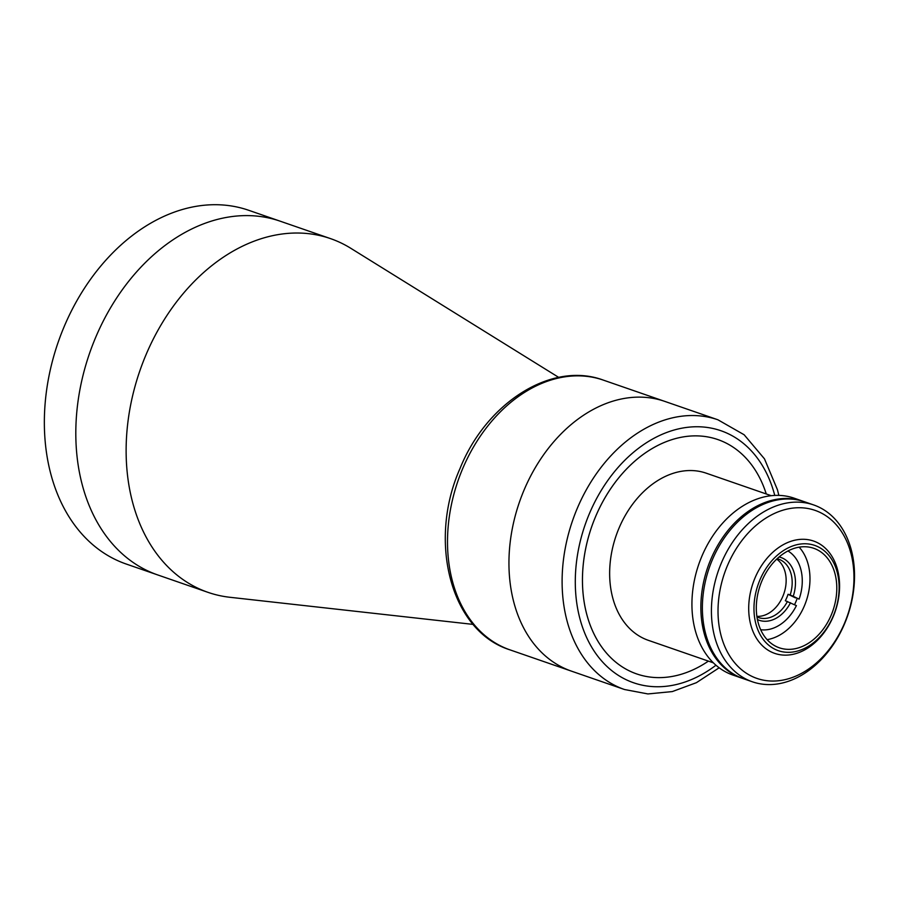 <?xml version="1.0" encoding="UTF-8"?>
<svg xmlns="http://www.w3.org/2000/svg" width="899" height="899" viewBox="0 0 899 899"><rect width="100%" height="100%" fill="white"/><g stroke="black" fill="none" stroke-linecap="round" stroke-linejoin="round"><path stroke-width="1.35" d="M603.319 380.108A142.727 104.363 109.1 0 0 462.502 469.076A142.727 104.363 109.1 0 0 509.924 649.842C450.545 631.244 427.654 541.153 460.041 468.458C486.359 402.786 551.593 360.859 603.319 380.108L664.754 401.381A142.727 104.363 109.1 0 0 523.937 490.348A142.727 104.363 109.1 0 0 571.371 671.115L624.524 689.522A142.727 104.363 -70.9 0 1 577.102 508.755A142.727 104.363 -70.9 0 1 717.919 419.788L744.147 434.768L764.498 458.883L777.444 489.741L778.849 495.394M766.263 493.978A124.006 90.675 109.1 0 0 717.84 439.566A124.006 90.675 109.1 0 0 595.475 516.869A124.006 90.675 109.1 0 0 636.683 673.924L636.694 673.924A124.006 90.675 109.1 0 0 708.401 661.125M727.358 565.797A88.911 65.02 109.1 0 0 751.598 676.205A88.911 65.02 109.1 0 0 844.622 622.985A88.911 65.02 109.1 0 0 820.382 512.576A88.911 65.02 109.1 0 0 727.358 565.797M844.7 623.445A93.586 68.436 -70.9 0 1 752.351 681.79A93.586 68.436 -70.9 0 1 721.256 563.246A93.586 68.436 -70.9 0 1 813.595 504.912A93.586 68.436 -70.9 0 1 844.7 623.445M752.351 681.79L743.304 678.655A93.586 68.436 -70.9 0 1 712.21 560.122A93.586 68.436 -70.9 0 1 804.549 501.777L813.595 504.912M759.824 580.136A55.682 40.725 109.1 0 0 775.005 649.292A55.682 40.725 109.1 0 0 833.272 615.961A55.682 40.725 109.1 0 0 818.09 546.806A55.682 40.725 109.1 0 0 759.824 580.136M754.946 578.102A59.424 43.455 109.1 0 0 774.691 653.371A59.424 43.455 109.1 0 0 833.328 616.332A59.424 43.455 109.1 0 0 813.584 541.052A59.424 43.455 109.1 0 0 754.946 578.102M803.796 501.53A93.586 68.436 109.1 0 0 803.043 501.26L794.098 498.158A93.586 68.436 109.1 0 0 701.759 556.503A93.586 68.436 109.1 0 0 732.854 675.037L741.799 678.127A93.586 68.436 109.1 0 0 742.552 678.385M803.043 501.26A93.586 68.436 109.1 0 0 710.693 559.594A93.586 68.436 109.1 0 0 741.799 678.127M831.26 614.983A52.648 38.5 109.1 0 0 813.775 548.3A52.648 38.5 109.1 0 0 761.835 581.114A52.648 38.5 109.1 0 0 779.321 647.797A52.648 38.5 109.1 0 0 831.26 614.983M767.128 639.65A52.648 38.5 109.1 0 0 804.448 605.701A52.648 38.5 109.1 0 0 799.155 547.165M794.525 604.701A39.77 29.083 109.1 0 0 795.963 601.555A39.77 29.083 109.1 0 0 797.233 598.24M771.263 495.697L706.209 473.177A88.439 64.672 109.1 0 0 618.939 528.309A88.439 64.672 109.1 0 0 648.336 640.324L713.39 662.844M717.829 439.566L717.84 439.566A124.006 90.675 109.1 0 0 595.486 516.869A124.006 90.675 109.1 0 0 636.694 673.924M717.919 419.788L664.754 401.381A142.727 104.363 109.1 0 0 523.937 490.348A142.727 104.363 109.1 0 0 571.371 671.115L509.924 649.842M558.695 377.378L350.756 248.27A187.172 136.873 109.1 0 0 330.484 238.606A187.172 136.873 109.1 0 0 145.795 355.274A187.172 136.873 109.1 0 0 207.995 592.351A187.172 136.873 109.1 0 0 229.919 597.284L473.166 624.4M330.484 238.606L280.151 221.176A187.172 136.873 109.1 0 0 95.474 337.855A187.172 136.873 109.1 0 0 157.673 574.922L126.22 564.033A187.172 136.873 109.1 0 1 64.02 326.955A187.172 136.873 109.1 0 1 248.697 210.287L280.151 221.176A187.172 136.873 109.1 0 0 95.474 337.855A187.172 136.873 109.1 0 0 157.673 574.922L207.995 592.351M779.107 556.964A33.229 24.295 109.1 0 1 793.221 596.284L790.165 595.003A30.881 22.587 109.1 0 0 778.669 559.178A30.881 22.587 109.1 0 0 777.129 558.729M790.165 595.003L788.052 594.273A30.881 22.587 -70.9 0 1 786.827 597.565A30.881 22.587 -70.9 0 1 785.333 600.723L796.402 605.611A42.118 30.802 109.1 0 1 760.678 629.727M756.879 616.343A30.881 22.587 109.1 0 0 782.905 596.206A30.881 22.587 109.1 0 0 776.691 559.144M756.969 616.95A30.881 22.587 109.1 0 0 758.464 617.546A30.881 22.587 109.1 0 0 787.445 601.465M757.43 619.557A33.229 24.295 109.1 0 0 790.502 602.735M793.221 596.284L799.11 599.15A42.118 30.802 109.1 0 0 787.951 550.975M788.052 594.273L795.491 597.902M774.758 495.428A133.367 97.519 109.1 0 0 689.128 427.137A133.367 97.519 109.1 0 0 589.306 513.857A133.367 97.519 109.1 0 0 600.251 659.315A133.367 97.519 109.1 0 0 715.964 665.226M624.524 689.522L647.921 693.938L672.295 691.578L696.41 682.678L719.166 667.788"/></g></svg>
